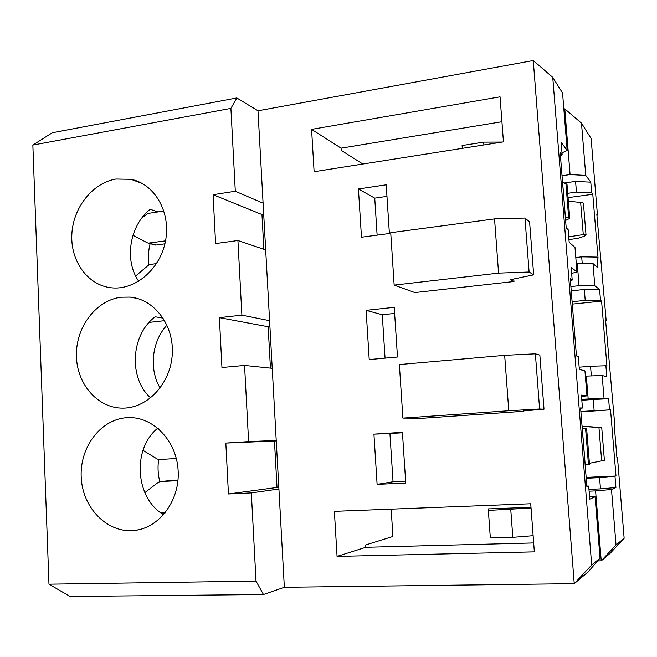<?xml version="1.0" encoding="UTF-8"?>
<svg xmlns="http://www.w3.org/2000/svg" width="657" height="657" viewBox="0 0 657 657"><rect width="100%" height="100%" fill="white"/><g stroke="black" fill="none" stroke-linecap="round" stroke-linejoin="round"><path stroke-width="0.99" d="M311.582 129.372L500.051 96.842L503.443 141.863L314.112 171.707L311.582 129.372L341.082 148.162L501.932 121.726M513.971 281.516L414.846 292.562L394.159 285.097L498.573 273.115L529.099 272.006L533.665 274.84L510.579 279.66L513.971 281.516L513.782 278.995M523.752 411.282L423.297 418.205L402.889 418.098L508.781 410.748L539.602 408.983L544.012 409.196L523.728 410.896M402.421 432.306L405.739 483.018L377.11 484.373L373.932 434.146L402.421 432.306M394.233 307.312L397.485 357.014L369.218 359.56L366.105 310.334L394.233 307.312M386.201 184.806L389.396 233.514L361.481 237.218L358.435 188.953L386.201 184.806M600.03 558.154L588.179 571.877L574.243 583.662L284.35 587.292L257.979 110.787L533.254 60.543L574.243 583.662L591.686 565.028L600.03 558.154L595.086 496.799L589.748 499.172L588.697 486.073L586.841 486.049M530.725 503.763L534.346 551.864L337.066 556.397L334.372 511.351L530.725 503.763M533.673 542.945L365.826 547.289L365.686 544.949L392.919 536.482L391.17 509.159M589.543 496.643L595.086 496.799M530.987 507.303L488.406 508.896L488.356 510.407L531.045 508.05M488.356 510.407L490.336 537.968L512.813 537.344L533.131 535.693M512.813 537.344L510.768 509.577M586.151 477.384L615.995 476.005L599.578 477.647L600.49 488.89L615.913 487.535L611.495 489.506L616.036 544.973L624.15 538.297L610.205 553.251L601.229 560.84L595.587 490.91L589.107 491.181M616.036 544.973L601.229 560.84L597.648 560.914M562.031 175.731L570.087 174.573L585.765 175.427L590.783 182.17L575.573 181.389L564.437 182.958M362.845 164.028L341.213 150.354L341.082 148.162M570.087 174.573L564.782 108.857L563.846 109.013M394.159 285.097L390.726 232.693L494.549 218.904L524.968 218.05L529.591 221.902L533.665 274.84M498.573 273.115L494.549 218.904M529.099 272.006L524.968 218.05M284.35 587.292L263.473 594.519L256.016 581.117L251.335 492.914L228.439 493.974L225.827 443.081L248.609 441.603L244.56 365.432L272.228 368.314M248.609 441.603L276.227 440.453M377.11 484.373L393.034 481.745L405.615 481.146M373.932 434.146L389.93 433.571L393.034 481.745M402.445 432.766L389.93 433.571M228.439 493.974L278.814 487.223M251.335 492.914L278.913 489.022M225.827 443.081L274.462 441.011L277.016 487.313M276.252 440.896L274.462 441.011M244.56 365.432L221.951 367.509L219.389 317.643L241.891 315.155L237.924 240.511L265.674 249.915M241.891 315.155L269.592 320.682M366.105 310.334L382.267 314.744L385.059 358.131M394.635 313.438L382.267 314.744M219.389 317.643L268.155 326.743L270.438 368.125M269.92 326.554L268.155 326.743M165.055 513.018L161.335 513.174M159.791 481.638C157.951 474.346 157.565 466.963 158.624 459.506M157.795 428.134C132 448.756 135.112 498.252 163.634 514.702M126.358 417.721L128.665 417.606C153.377 416.825 176.413 440.74 178.121 470.223C180.133 499.681 160.111 527.366 135.243 530.355C108.545 533.993 83.324 509.224 81.32 478.863C78.873 448.534 99.856 419.601 126.358 417.721M164.718 320.657L149.155 322.39M160.144 388.049C148.761 369.078 151.808 341.254 167.001 325.125M163.182 318.136L155.175 316.789C130.8 334.774 128.296 378.103 150.65 397.904M121.126 297.219L130.078 297.104C154.444 299.157 174.171 325.338 172.257 354.386C170.648 383.45 147.735 408.096 123.105 408.128C97.852 408.531 76.647 384.041 76.417 355.527C75.851 327.03 96.152 300.159 121.126 297.219M386.965 196.377L374.745 198.151L377.126 235.14M263.703 214.289L261.962 214.543L263.876 249.307M582.217 263.383L581.683 256.838L575.811 257.528M567.73 193.306L576.444 192.107L575.573 181.389M570.416 280.58L572.198 280.087L571.179 267.44L576.969 271.932L574.998 247.451L569.159 242.219L568.157 229.654L566.194 227.782L560.15 152.169L562.154 154.765L561.16 142.372L567.188 150.461L561.998 152.835M157.935 211.924L150.215 209.287C129.519 225.581 123.959 260.369 138.717 281.278M581.683 256.838L596.95 257.101L597.837 267.884L592.984 263.539L576.288 263.424M624.15 538.297L617.481 457.551L616.923 457.584M596.917 215.25L597.459 215.176L591.128 138.52L581.486 123.155L585.765 175.427M605.59 320.37L606.148 320.312L596.843 214.437L597.459 215.176M617.481 457.551L616.931 457.691L614.418 427.296L614.977 427.272L605.557 319.951L606.148 320.312M580.616 408.194L582.447 408.03L580.599 407.907L586.898 486.73L588.697 486.073M582.447 408.03L581.412 395.112L586.956 395.851L581.519 396.45M614.993 476.366L615.913 487.535M586.225 478.263L599.578 477.647M580.911 411.84L610.542 409.837L615.995 476.005M580.878 411.471L610.542 409.837M594.142 410.576L593.246 399.464L608.604 398.742L609.515 409.771M600.49 488.89L588.959 489.383M593.246 399.464L581.823 400.277M608.604 398.742L604.013 398.126L581.749 399.325M237.924 240.511L215.595 243.575L213.082 194.694L235.305 191.244L230.903 108.397L236.824 97.959L257.979 110.787M235.305 191.244L263.087 203.185M116.002 179.032L131.072 179.312C154.682 183.985 170.902 212.055 165.597 240.446C160.595 268.894 135.383 290.509 111.435 287.799C88.022 285.475 70.521 261.461 71.827 234.664C72.902 207.875 92.473 182.884 116.002 179.032M230.903 108.397L32.85 145.066L52.297 132.739L236.824 97.959M263.473 594.519L70.077 596.457L48.971 584.188L32.85 145.066M48.971 584.188L256.016 581.117M591.333 375.886L590.553 366.261L579.17 367.189M572.107 301.719L585.215 300.372L584.328 289.458L571.237 290.854M567.188 150.461L562.556 93.007L552.751 77.378L591.686 565.028M562.154 154.765L560.413 155.553M576.969 271.932L571.664 273.435M572.198 280.087L570.268 278.716L576.435 355.905L578.316 356.537L579.343 369.365L584.944 370.868L586.956 395.851M572.296 304.101L601.59 301.111L606.945 366.121L605.894 365.768L606.797 376.74L602.157 375.492L585.362 376.141M605.894 365.768L590.553 366.261M585.215 300.372L600.506 300.339L601.59 301.111M584.328 289.458L599.619 289.499L600.506 300.339M577.24 263.309L579.047 285.696L594.807 285.77L592.984 263.539M596.95 257.101L598.051 258.152L592.786 194.267L591.661 192.813L576.444 192.107M568.083 197.642L592.786 194.267M590.783 182.17L591.661 192.813M148.942 264.894C147.948 257.807 148.342 250.728 150.108 243.648M579.047 285.696L570.892 286.575M599.619 289.499L594.807 285.77M588.171 398.865L586.331 376.067M581.486 123.155L564.782 108.857M614.418 427.296L614.977 427.272M602.157 375.492L604.013 398.126M365.826 547.289L337.066 556.397M611.495 489.506L595.587 490.91M358.435 188.953L374.745 198.151M213.082 194.694L261.962 214.543M402.889 418.098L399.374 364.553L504.666 355.33L535.373 353.827L539.849 355.1L544.012 409.196M508.781 410.748L504.666 355.33M539.602 408.983L535.373 353.827M552.751 77.378L533.254 60.543M483.872 144.942L483.667 142.126L462.101 145.55L462.306 148.342M483.667 142.126L502.145 142.068M154.305 244.839L147.324 242.803L132.96 235.272M148.31 243.131L165.523 240.856M135.646 275.997L148.359 265.305L150.256 264.442L156.53 263.605M142.027 217.771L147.915 213.443L163.897 211.012M568.732 236.857L583.268 234.574C585.395 234.278 586.307 234.385 586.019 234.91L584.065 236.339L578.201 238.204L568.954 239.657M583.449 203.456C583.753 203.054 582.816 202.717 580.657 202.463L568.362 201.19M164.891 243.813L155.988 245.053L149.279 243.139M155.027 245.045L155.988 245.053M565.603 220.432L569.75 218.42L568.675 217.771L565.447 217.738L562.622 182.498L566.999 184.198M176.306 458.496L159.216 459.522L157.22 459.021L143.004 450.332M166.623 480.94L160.226 481.589L177.94 480.661M160.226 481.589L158.28 482.32L144.836 492.643M160.209 512.337L165.515 512.444M156.818 428.996L158.493 428.725M599.611 427.428L582.053 426.138M589.419 463.3L604.391 460.294M601.73 427.682L582.077 426.401M166.944 480.908L177.973 480.324M589.469 463.973L585.206 464.869L582.274 428.2L586.611 428.372M582.201 427.945L584.878 428.192M580.657 202.463L583.268 234.574M568.675 217.771L565.907 183.336M598.962 427.559L601.664 460.861M588.442 464.203L585.568 428.372M130.743 417.614L128.665 417.606M138.783 529.731L135.243 530.355M137.789 298.582L130.078 297.104M142.651 183.689L131.072 179.312M566.983 184.017L569.709 217.952M585.987 234.549L583.449 203.383M166.829 480.916L160.111 481.589M586.594 428.175L589.485 464.162M604.399 460.376L601.73 427.6"/></g></svg>
